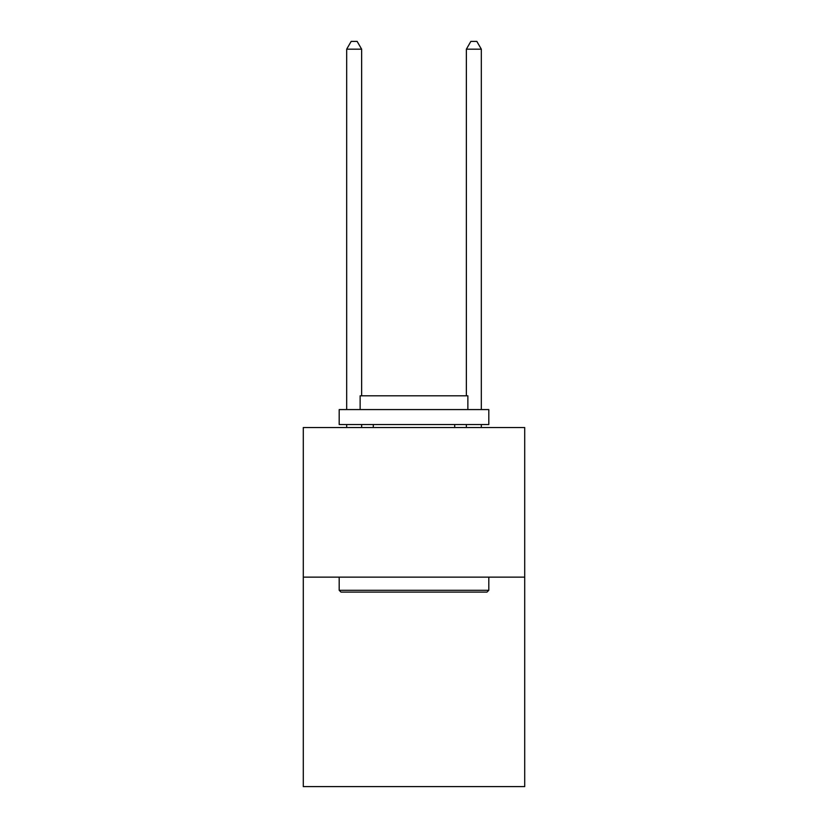 <?xml version="1.0" encoding="UTF-8"?>
<svg xmlns="http://www.w3.org/2000/svg" width="828" height="828" viewBox="0 0 828 828"><rect width="100%" height="100%" fill="white"/><g stroke="black" fill="none" stroke-linecap="round" stroke-linejoin="round"><path stroke-width="1.24" d="M524.714 577.137L524.714 786.6L303.286 786.6L303.286 427.527L524.714 427.527L524.714 577.137L303.286 577.137M340.991 592.103L339.19 590.302L488.81 590.302L487.009 592.103L340.991 592.103M488.81 409.57L488.81 424.536L339.19 424.536L339.19 409.57L488.81 409.57M360.139 409.57L360.139 395.805L467.861 395.805L467.861 409.57M488.81 577.137L488.81 590.302M339.19 577.137L339.19 590.302M454.696 424.536L454.696 427.527M373.304 424.536L373.304 427.527M361.639 395.805L361.639 49.183L346.673 49.183L346.673 409.57M346.673 424.536L346.673 427.527M361.639 424.536L361.639 427.527M346.673 49.183L351.165 41.4L357.147 41.4L361.639 49.183M481.327 427.527L481.327 424.536M481.327 409.57L481.327 49.183L466.361 49.183L466.361 395.805M466.361 427.527L466.361 424.536M466.361 49.183L470.853 41.4L476.835 41.4L481.327 49.183"/></g></svg>
